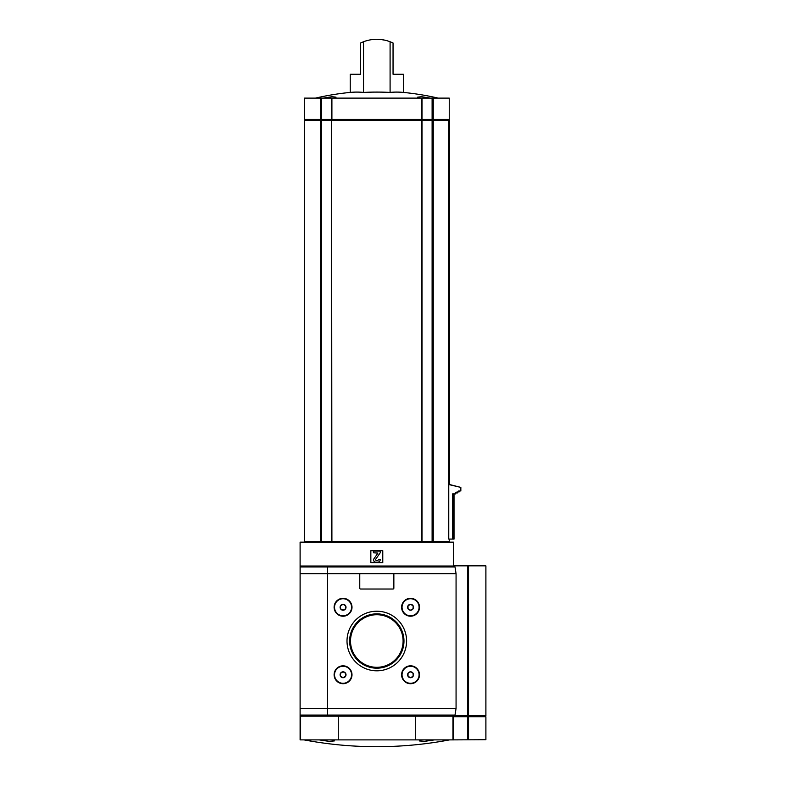 <?xml version="1.0" encoding="UTF-8"?>
<svg xmlns="http://www.w3.org/2000/svg" width="786" height="786" viewBox="0 0 786 786"><rect width="100%" height="100%" fill="white"/><g stroke="black" fill="none" stroke-linecap="round" stroke-linejoin="round"><path stroke-width="1.18" d="M434.442 739.881L424.587 741.355L419.262 740.933L421.276 739.881M332.34 739.881L334.355 740.933L329.029 741.355L319.165 739.881M418.83 98.112L417.621 97.159L421.591 96.707L430.335 98.112L421.601 96.707L417.621 97.159M363.525 92.414L363.525 41.737A37.502 37.502 0 0 1 390.092 41.737L393.049 42.994L393.049 74.248L403.375 74.248L403.375 92.414A271.76 135.88 90 0 0 390.092 92.414A271.76 271.76 0 0 0 363.525 92.414A271.76 135.88 -90 0 0 350.232 92.414A272.732 272.732 0 0 0 315.461 98.112M323.272 98.112L332.016 96.707L335.995 97.159L334.787 98.112M390.092 41.737L390.092 92.414M363.525 41.737L360.568 42.994L360.568 74.248L350.232 74.248L350.232 92.414M449.621 484.54L460.842 487.408L448.727 484.54L448.727 120.268L331.908 120.268L331.908 98.112L304.359 98.112L304.359 119.413L304.359 98.112M449.248 539.078L449.248 541.642L422.033 541.642L422.033 120.268M454.023 493.913L454.023 539.078L448.747 539.078L448.747 484.54M453.512 566.018L453.512 542.153L300.105 542.153L300.105 566.018L327.369 566.018L327.369 716.017L300.105 716.017L300.105 566.018M331.584 541.642L331.584 120.268L304.359 120.268L304.359 541.642L422.033 541.642M415.332 739.881L415.332 716.184L453.001 716.184L453.001 739.881L300.105 739.881L300.105 716.184L300.616 716.184L300.616 739.881M338.275 739.881L338.275 716.184L300.616 716.184M382.772 562.609L382.772 550.672L370.845 550.672L370.845 562.609L382.772 562.609M377.663 562.177A2.554 2.554 0 0 0 380.218 559.622L378.508 559.278A1.189 1.189 0 0 1 377.319 560.477L376.484 560.477A0.855 0.855 0 0 1 375.787 559.131L380.218 552.804L380.218 551.104L373.399 551.104L373.399 552.804L377.948 553.069L374.008 558.689A2.22 2.22 0 0 0 375.826 562.177L377.663 562.177M468.525 739.714L468.525 716.704L485.895 716.704L485.895 739.714L453.001 739.881M453.512 716.184L453.001 716.184M338.275 716.184L415.332 716.184M455.733 492.92L455.733 493.913L452.608 493.913L452.608 539.078M457.432 491.938L457.432 492.92L455.271 492.92L455.271 493.913M459.142 490.945L459.142 491.938L456.99 491.938L456.99 492.92M460.842 487.408L460.842 490.945L458.7 490.945L458.7 491.938M460.409 487.408L460.409 490.945M331.584 120.268L331.908 541.642M304.359 120.268L304.359 541.642M440.818 542.153L440.818 541.642M436.348 541.642L436.348 542.153M449.592 484.54L449.592 120.268L448.727 120.268M433.253 119.413L433.253 98.112L449.248 98.112L449.248 119.413L422.033 119.413L422.033 98.112L331.908 98.112M321.503 541.642L321.503 119.413L422.033 119.413M321.503 98.112L321.503 119.413L304.359 119.413M433.253 98.112L422.033 98.112M384.806 40.165L380.925 39.526M358.947 74.248L360.568 74.248M393.049 74.248L394.67 74.248M347.009 641.012A29.799 29.799 0 0 0 391.703 666.823A29.799 29.799 0 0 0 391.703 615.212A29.799 29.799 0 0 0 347.009 641.012M334.109 674.771A8.951 8.951 0 0 0 347.53 682.513A8.951 8.951 0 0 0 347.53 667.019A8.951 8.951 0 0 0 334.109 674.771M334.109 607.264A8.951 8.951 0 0 0 347.53 615.016A8.951 8.951 0 0 0 347.53 599.512A8.951 8.951 0 0 0 334.109 607.264M401.607 674.771A8.951 8.951 0 0 0 415.028 682.513A8.951 8.951 0 0 0 415.028 667.019A8.951 8.951 0 0 0 401.607 674.771M401.607 607.264A8.951 8.951 0 0 0 415.028 615.016A8.951 8.951 0 0 0 415.028 599.512A8.951 8.951 0 0 0 401.607 607.264M455.025 566.961L456.067 573.682L456.067 708.343L327.369 708.343L327.369 566.018L453.728 566.018L455.025 566.961L300.164 566.961L300.105 573.682L360.617 573.682A0.855 0.855 0 0 0 359.762 574.537L359.762 588.174A0.855 0.855 0 0 0 360.617 589.028L393 589.028A0.855 0.855 0 0 0 393.855 588.174L393.855 574.537A0.855 0.855 0 0 0 393 573.682L360.617 573.682M456.067 708.343L455.025 715.063L453.728 716.017L327.369 716.017L327.369 708.343L300.105 708.343M350.517 641.012A26.292 26.292 0 0 0 389.954 663.787A26.292 26.292 0 0 0 389.954 618.248A26.292 26.292 0 0 0 350.517 641.012M349.642 641.012A27.166 27.166 0 0 0 390.387 664.543A27.166 27.166 0 0 0 390.387 617.491A27.166 27.166 0 0 0 349.642 641.012M345.614 673.288L345.614 676.245L343.06 677.719L340.495 676.245L340.495 673.288L343.06 671.814L345.614 673.288L343.06 671.814L340.495 673.288L340.495 676.245L343.06 677.719L345.614 676.245L345.614 673.288M340.102 674.771A2.957 2.957 0 0 0 344.533 677.326A2.957 2.957 0 0 0 344.533 672.207A2.957 2.957 0 0 0 340.102 674.771M334.531 674.771A8.518 8.518 0 0 0 347.314 682.15A8.518 8.518 0 0 0 347.314 667.383A8.518 8.518 0 0 0 334.531 674.771M345.614 605.79L345.614 608.737L343.06 610.221L340.495 608.737L340.495 605.79L343.06 604.316L345.614 605.79L343.06 604.316L340.495 605.79L340.495 608.737L343.06 610.221L345.614 608.737L345.614 605.79M340.102 607.264A2.957 2.957 0 0 0 344.533 609.828A2.957 2.957 0 0 0 344.533 604.709A2.957 2.957 0 0 0 340.102 607.264M334.531 607.264A8.518 8.518 0 0 0 347.314 614.642A8.518 8.518 0 0 0 347.314 599.885A8.518 8.518 0 0 0 334.531 607.264M413.112 673.288L413.112 676.245L410.557 677.719L408.003 676.245L408.003 673.288L410.557 671.814L413.112 673.288L410.557 671.814L408.003 673.288L408.003 676.245L410.557 677.719L413.112 676.245L413.112 673.288M407.6 674.771A2.957 2.957 0 0 0 412.031 677.326A2.957 2.957 0 0 0 412.031 672.207A2.957 2.957 0 0 0 407.6 674.771M402.039 674.771A8.518 8.518 0 0 0 414.821 682.15A8.518 8.518 0 0 0 414.821 667.383A8.518 8.518 0 0 0 402.039 674.771M413.112 605.79L413.112 608.737L410.557 610.221L408.003 608.737L408.003 605.79L410.557 604.316L413.112 605.79L410.557 604.316L408.003 605.79L408.003 608.737L410.557 610.221L413.112 608.737L413.112 605.79M407.6 607.264A2.957 2.957 0 0 0 412.031 609.828A2.957 2.957 0 0 0 412.031 604.709A2.957 2.957 0 0 0 407.6 607.264M402.039 607.264A8.518 8.518 0 0 0 414.821 614.642A8.518 8.518 0 0 0 414.821 599.885A8.518 8.518 0 0 0 402.039 607.264M455.025 715.063L300.105 715.063L300.95 716.017L327.369 716.017M327.369 566.018L301.46 566.018L300.164 566.961M468.525 715.85L468.525 565.841L485.895 565.841L485.895 715.85L454.387 715.85M468.525 565.841L453.512 565.841M453.512 739.714L453.512 716.017M468.525 716.704L453.512 716.704M433.253 541.642L433.253 120.268M432.104 541.642L432.104 98.112M421.709 541.642L421.709 120.268M320.364 541.642L320.364 120.268M453.63 493.913L453.63 539.078M321.081 120.268L321.081 119.413M332.213 120.268L332.213 119.413M421.404 120.268L421.404 119.413M421.728 120.268L421.728 119.413M432.536 120.268L432.536 119.413M320.364 119.413L320.364 98.112M331.584 119.413L331.584 98.112M421.709 119.413L421.709 98.112M449.12 484.54L449.12 120.268M456.067 573.682L393 573.682M467.788 715.85L467.788 565.841M467.788 739.714L467.788 716.704M467.424 715.85L467.424 716.704M468.161 715.85L468.161 716.704M304.005 739.881A392.057 392.057 0 0 0 449.602 739.881M438.156 98.112A272.732 272.732 0 0 0 403.375 92.414M315.608 541.642L315.608 542.153M442.773 541.642L442.773 542.153M305.214 120.268L305.214 119.413M448.403 120.268L448.403 119.413M485.05 715.85L485.05 716.704"/></g></svg>

